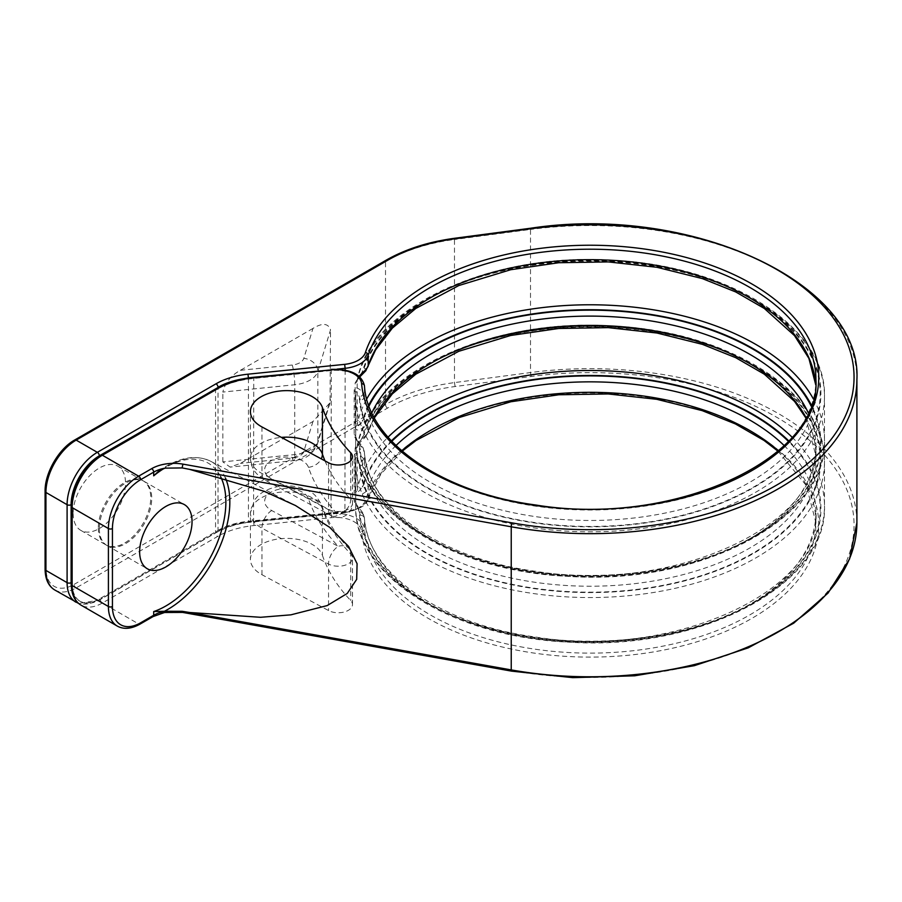 <?xml version="1.0" encoding="UTF-8"?>
<svg xmlns="http://www.w3.org/2000/svg" width="902" height="902" viewBox="0 0 902 902"><rect width="100%" height="100%" fill="white"/><g stroke="black" fill="none" stroke-linecap="round" stroke-linejoin="round"><path stroke-width="0.68" stroke-dasharray="4.51 3.38" d="M54.785 589.998A42.755 24.681 120 0 0 76.163 587.878L387.522 408.121A139.652 80.628 180 0 1 455.104 386.53L531.143 376.484A263.982 152.415 180 0 1 853.867 530.748A263.982 152.415 180 0 1 512.077 670.66L183.106 611.928L164.063 612.018A2.853 0.722 -100.7 0 0 164.592 612.492M322.42 555.339A272.731 157.467 180 0 0 350.754 600.585A14.252 8.231 180 0 1 352.502 604.532A14.252 8.231 180 0 1 343.933 612.075A14.252 8.231 180 0 1 328.542 610.553L261.975 574.721A36.339 20.983 180 0 1 250.429 559.375A36.339 20.983 180 0 1 283.251 538.494A36.339 20.983 180 0 1 322.42 555.339L322.42 508.796A36.339 20.983 0 0 0 283.251 491.951A36.339 20.983 0 0 0 250.429 512.832A36.339 20.983 0 0 0 261.975 528.177L328.542 564.009A14.252 8.231 0 0 0 343.933 565.531A14.252 8.231 0 0 0 352.502 557.988A14.252 8.231 0 0 0 350.754 554.042A272.731 157.467 180 0 1 322.42 508.796A14.252 11.422 -18.8 0 0 321.935 505.796C317.921 497.825 313.84 493.09 309.69 491.579C302.869 487.734 295.157 485.806 286.565 485.828C280.285 485.445 265.459 488.129 257.589 496.348L254.522 500.001L250.429 512.832L250.429 559.375M352.502 604.532L352.502 557.988A14.252 14.252 0 0 0 348.6 548.19L348.6 548.19A14.252 10.204 -43.4 0 0 338.261 546.353A286.983 165.686 180 0 1 308.439 498.738A22.088 12.752 0 0 0 276.035 490.045A22.088 12.752 0 0 0 271.694 510.521L338.261 546.353A14.252 7.938 118.3 0 0 328.542 564.009L328.542 610.553M308.439 498.738A14.252 11.422 -18.8 0 1 321.935 505.796C326.828 520.353 335.724 534.48 348.6 548.19A14.252 10.204 -43.4 0 1 350.754 554.042L350.754 600.585M99.344 528.538A37.05 21.389 120 0 0 107.011 545.496A37.05 21.389 120 0 0 135.559 535.574A37.05 21.389 120 0 0 151.739 498.287A37.05 21.389 120 0 0 144.061 481.33A37.05 21.389 120 0 0 115.512 491.252A37.05 21.389 120 0 0 99.344 528.538M73.141 513.418A37.05 21.389 120 0 0 80.819 530.376A37.05 21.389 120 0 0 109.367 520.443A37.05 21.389 120 0 0 125.536 483.156A37.05 21.389 120 0 0 117.869 466.199A37.05 21.389 120 0 0 89.309 476.132A37.05 21.389 120 0 0 73.141 513.418M98.329 527.952A37.05 21.389 120 0 0 106.008 544.921A37.05 21.389 120 0 0 134.556 534.987A37.05 21.389 120 0 0 150.735 497.701A37.05 21.389 120 0 0 143.057 480.743A37.05 21.389 120 0 0 114.509 490.665A37.05 21.389 120 0 0 98.329 527.952M312.96 328.418L240.406 370.305C230.946 375.48 225.094 382.741 222.839 392.077L294.74 384.759A28.503 16.45 0 0 0 317.854 371.41L330.527 329.906C328.283 323.164 322.42 322.668 312.96 328.418L303.816 358.353A14.252 11.455 17 0 1 317.854 371.41L317.854 441.225A28.503 16.45 180 0 1 294.74 454.574L222.839 461.892L230.168 467.112L240.406 463.38L312.96 421.493L330.019 402.788L330.527 329.906M222.839 461.892L222.839 392.077M328.542 462.782L328.542 509.326A14.252 7.938 -61.7 0 0 331.496 515.854A14.252 7.938 -61.7 0 0 338.261 514.941L271.694 479.109A22.088 12.752 180 0 1 276.035 458.633A22.088 12.752 180 0 1 308.439 467.326A286.983 165.686 0 0 0 338.261 514.941A14.252 10.204 136.6 0 0 350.754 499.358A14.252 8.231 180 0 1 352.502 503.305A14.252 8.231 180 0 1 343.933 510.848A14.252 8.231 180 0 1 328.542 509.326L261.975 473.494A36.339 20.983 180 0 1 250.429 458.148A36.339 20.983 180 0 1 281.39 437.391M216.142 388.582A2.853 1.646 60 0 0 215.555 389.889L215.555 533.003L100.347 599.514A39.902 23.035 -60 0 1 72.137 583.222L72.137 505.267A39.902 23.035 -60 0 1 100.347 456.401L215.555 389.889A71.247 41.131 180 0 1 253.563 378.457L331.045 370.575A28.503 16.45 180 0 1 364.464 385.977L364.464 396.452A28.503 16.45 0 0 0 363.393 392.697C357.248 386.789 354.182 386.214 354.182 390.972L354.182 434.606C354.024 436.669 357.091 441.506 363.393 449.128A28.503 16.45 180 0 1 364.464 452.883L364.464 462.185A28.503 16.45 0 0 0 363.393 458.442C357.248 452.533 354.182 451.958 354.182 456.716L354.182 500.351C354.024 502.414 357.091 507.251 363.393 514.873A4.273 3.36 153.5 0 0 363.111 513.644L363.111 513.644A4.273 3.36 153.5 0 0 359.278 512.065A24.23 13.981 180 0 1 360.191 515.245A230.145 132.876 0 0 0 656.002 636.057A230.145 132.876 0 0 0 788.359 441.326M363.393 458.442A4.273 3.36 -26.5 0 1 359.278 462.613C356.876 457.325 355.692 456.017 355.726 458.678L355.726 502.313L359.278 512.065A230.856 133.282 0 0 0 653.747 636.868A230.856 133.282 0 0 0 788.765 440.909M354.182 456.716A4.273 2.469 180 0 1 355.726 458.622L355.726 458.678A234.419 135.334 0 0 0 355.647 462.219A234.419 135.334 0 0 0 590.066 597.552A234.419 135.334 0 0 0 824.484 462.219A234.419 135.334 0 0 0 603.359 327.099A234.419 135.334 0 0 0 357.158 446.896L357.203 446.4C358.466 443.062 363.168 439.917 365.705 436.624L365.705 436.624A4.273 3.191 37.7 0 1 362.322 437.504A24.23 13.981 0 0 0 363.991 434.426A230.145 132.876 180 0 1 726.2 352.175A230.145 132.876 180 0 1 699.05 576.333A230.145 132.876 180 0 1 360.191 465.793A24.23 13.981 0 0 0 359.278 462.613A230.856 133.282 180 0 0 697.753 577.201A230.856 133.282 180 0 0 725.118 351.216A230.856 133.282 180 0 0 362.322 437.504L357.158 446.896L357.158 490.53A234.419 135.334 180 0 1 388.018 437.222M395.978 445.554A225.872 130.407 0 0 0 368.196 487.824A28.503 16.45 180 0 1 366.223 491.443C358.996 496.788 355.298 497.092 355.151 492.357L355.151 448.722C355.162 446.095 358.849 441.529 366.223 435.012A4.273 3.191 37.7 0 1 365.705 436.624L368.05 432.272A4.273 3.428 18.3 0 1 363.991 434.426M371.849 412.857A225.872 130.407 0 0 0 368.196 422.08A28.503 16.45 180 0 1 366.223 425.71C358.996 431.055 355.298 431.348 355.151 426.612L355.151 382.978L359.052 376.269M366.223 491.443A4.273 3.191 -142.3 0 0 362.322 486.956C358.793 491.883 357.068 493.078 357.158 490.53A4.273 2.469 0 0 1 355.151 492.357M365.705 370.891A4.273 3.191 37.7 0 1 362.322 371.759A24.23 13.981 0 0 0 363.991 368.681A230.145 132.876 180 0 1 726.2 286.441A230.145 132.876 180 0 1 699.05 510.6A230.145 132.876 180 0 1 360.191 400.06A24.23 13.981 0 0 0 359.278 396.869C356.876 391.581 355.692 390.273 355.726 392.945L355.726 436.579L359.278 446.321A24.23 13.981 180 0 1 360.191 449.512A230.145 132.876 0 0 0 627.961 574.078A230.145 132.876 0 0 0 811.112 406.047M363.393 392.697A4.273 3.36 -26.5 0 1 359.278 396.869A230.856 133.282 180 0 0 697.753 511.457A230.856 133.282 180 0 0 725.118 285.472A230.856 133.282 180 0 0 362.322 371.759L357.564 379.708L359.763 376.912M354.182 390.972A4.273 2.469 180 0 1 355.726 392.877L355.726 392.945A234.419 135.334 0 0 0 355.647 396.474A234.419 135.334 0 0 0 590.066 531.819A234.419 135.334 0 0 0 824.484 396.474A234.419 135.334 0 0 0 603.359 261.354A234.419 135.334 0 0 0 357.158 381.151L357.158 424.786A234.419 135.334 180 0 1 366.753 398.943M363.393 449.128A4.273 3.36 153.5 0 0 363.111 447.911L363.111 447.911A4.273 3.36 153.5 0 0 359.278 446.321A230.856 133.282 0 0 0 625.988 574.675A230.856 133.282 0 0 0 811.428 405.201M366.223 425.71A4.273 3.191 -142.3 0 0 362.322 421.211C358.793 426.139 357.068 427.334 357.158 424.786A4.273 2.469 0 0 1 355.151 426.612M74.144 584.383L385.515 404.626L385.515 261.512L74.144 441.27A39.902 23.035 120 0 0 45.934 490.147L45.934 568.102A39.902 23.035 120 0 0 74.144 584.383A2.853 1.646 60 0 0 76.163 587.878L97.326 600.101L216.029 531.56A59.848 34.558 180 0 1 247.96 521.965L344.654 512.122A25.651 14.804 0 0 0 365.4 500.317A228.713 132.053 180 0 1 725.355 418.584A228.713 132.053 180 0 1 698.385 641.356A228.713 132.053 180 0 1 361.623 531.492A25.651 14.804 0 0 0 331.541 517.635L254.06 525.528A68.405 39.496 0 0 0 217.574 536.487L102.366 603.01A42.755 24.681 -60 0 1 80.988 605.118M164.063 612.018A31.356 18.096 0 0 0 151.671 616.416L138.637 623.947L102.366 603.01A2.853 1.646 -120 0 1 100.347 599.514M261.975 574.721L261.975 528.177A14.252 7.938 118.3 0 1 271.694 510.521M387.522 408.121A2.853 1.646 60 0 1 385.515 404.626A142.505 82.274 180 0 1 454.473 382.606L530.511 372.549A266.834 154.062 180 0 1 856.9 522.72M455.104 386.53L454.473 382.606L454.473 239.492A142.505 82.274 0 0 0 385.515 261.512A2.853 1.646 -120 0 1 386.101 260.204M531.143 376.484L530.511 372.549L530.511 229.435L454.473 239.492L454.732 238.263M225.489 478.173A87.731 50.659 120 0 0 210.561 461.226A87.731 50.659 120 0 0 164.277 468.318M151.671 616.416A2.853 1.646 -120 0 0 153.103 616.562M117.26 626.067A42.755 24.681 -60 0 0 138.637 623.947A2.853 1.646 -120 0 0 140.058 624.094M72.137 583.222A2.853 1.646 0 0 0 71.303 584.383M71.371 586.807A39.902 23.035 120 0 0 99.344 598.928L218.036 530.399L218.036 387.522M75.948 602.209A42.755 24.681 120 0 0 97.326 600.101A2.853 1.646 60 0 0 98.746 600.236L217.45 531.706A2.853 1.646 60 0 1 216.029 531.56M99.344 598.928A2.853 1.646 60 0 1 98.746 600.236L78.598 603.438M345.15 370.034L344.936 512.629L248.242 522.472L248.445 521.266A57.006 32.912 180 0 0 218.036 530.399A2.853 1.646 60 0 1 217.45 531.706C225.962 526.847 236.223 523.769 248.242 522.472L247.96 521.965M391.761 441.326A230.145 132.876 0 0 0 363.991 483.867A4.273 3.428 -161.7 0 1 368.196 487.824L368.196 498.299A28.503 16.45 0 0 1 345.15 511.423L248.445 521.266L248.445 378.152A57.006 32.912 0 0 0 242.954 378.874M337.021 369.132L248.445 377.915M261.975 426.95L261.975 473.494A14.252 7.938 -61.7 0 0 264.94 480.022L257.036 474.069C252.752 469.525 250.542 464.226 250.429 458.148L250.429 411.605M271.694 479.109A14.252 7.938 -61.7 0 1 264.94 480.022L331.496 515.854A14.252 14.252 0 0 0 352.502 503.305L352.502 456.762M308.439 467.326A14.252 11.422 161.2 0 0 321.27 458.87M324.979 460.866A272.731 157.467 0 0 0 350.754 499.358L350.754 460.708M220.674 476.82A84.889 49.012 120 0 0 164.243 468.318M72.137 505.267A2.853 1.646 0 0 0 71.303 506.428M100.347 456.401A2.853 1.646 60 0 1 100.934 455.093M331.26 369.358L331.045 513.689L253.563 521.582L253.766 377.25M254.06 525.528L253.563 521.582A71.247 41.131 0 0 0 215.555 533.003A2.853 1.646 -120 0 0 217.574 536.487M363.393 514.873A28.503 16.45 180 0 1 364.464 518.616L364.464 529.091A28.503 16.45 0 0 0 331.045 513.689L331.541 517.635M805.948 417.479A225.872 130.407 180 0 1 815.927 455.814A225.872 130.407 180 0 1 595.579 586.187A225.872 130.407 180 0 1 364.464 462.185A4.273 3.484 -4.8 0 1 360.191 465.793M354.182 500.351A4.273 2.469 180 0 1 355.726 502.256L355.726 458.622A4.273 2.469 180 0 1 355.726 458.678M360.191 515.245A4.273 3.484 175.2 0 1 364.453 518.379C367.125 572.319 440.052 624.466 535.641 637.038C672.734 659.802 821.925 590.663 815.927 512.246A225.872 130.407 0 0 1 595.579 642.619A225.872 130.407 0 0 1 364.464 518.616A4.273 3.484 175.2 0 0 364.453 518.379L363.111 513.644C362.311 511.276 355.332 504.331 355.726 502.256L355.726 502.256A4.273 2.469 180 0 1 355.726 502.313A234.419 135.334 180 0 0 355.647 505.853A234.419 135.334 180 0 0 590.066 641.187A234.419 135.334 180 0 0 824.484 505.853C827.991 584.902 699.918 651.526 567.888 642.089C451.428 637.071 353.358 575.284 355.647 505.853L355.726 458.577M778.426 450.763A225.872 130.407 180 0 1 815.927 522.72L815.927 512.246A225.872 130.407 0 0 0 784.154 445.554M369.008 406.047A230.145 132.876 0 0 0 363.991 418.133A4.273 3.428 -161.7 0 1 368.196 422.08L368.196 431.393A225.872 130.407 180 0 1 374.183 417.479M354.182 434.606A4.273 2.469 180 0 1 355.726 436.512C355.332 438.597 362.311 445.532 363.111 447.911L364.453 452.635A4.273 3.484 175.2 0 1 364.464 452.883A225.872 130.407 0 0 0 595.579 576.874A225.872 130.407 0 0 0 815.927 446.513A225.872 130.407 0 0 0 808.282 412.857M344.654 512.122L344.936 512.629C359.379 509.619 367.103 505.041 368.106 498.885A2.853 2.289 18.3 0 0 368.196 498.299A225.872 130.407 180 0 1 401.694 450.763M777.964 451.169L806.309 485.524L815.927 522.72A225.872 130.407 180 0 1 595.579 653.082A225.872 130.407 180 0 1 364.464 529.091A2.853 2.323 -4.8 0 1 361.623 531.492M815.746 384.804A225.872 130.407 180 0 1 815.927 390.081A225.872 130.407 180 0 1 595.579 520.443A225.872 130.407 180 0 1 364.464 396.452A4.273 3.484 -4.8 0 1 360.191 400.06M364.464 385.977A225.872 130.407 0 0 0 595.579 509.968A225.872 130.407 0 0 0 815.927 379.607L815.746 384.861M366.223 435.012A28.503 16.45 0 0 0 368.196 431.393A4.273 3.428 18.3 0 1 368.05 432.272L374.375 417.829M363.991 483.867A24.23 13.981 180 0 1 362.322 486.956A230.856 133.282 0 0 1 391.367 440.909M355.151 448.722A4.273 2.469 -0 0 0 357.158 446.896M792.103 437.222A234.419 135.334 180 0 1 824.484 505.853L824.484 462.219C826.739 393.08 729.538 331.462 613.631 326.062C490.868 317.177 368.794 373.451 357.203 446.4M402.168 451.169L380.87 474.125L368.106 498.885A2.853 2.289 18.3 0 1 365.4 500.317M368.05 366.528A4.273 3.428 18.3 0 1 363.991 368.681M813.367 398.943A234.419 135.334 180 0 1 824.484 440.108A234.419 135.334 180 0 1 590.066 575.453A234.419 135.334 180 0 1 355.647 440.108A234.419 135.334 180 0 1 355.726 436.579A4.273 2.469 180 0 0 355.726 436.512L355.726 392.877A4.273 2.469 180 0 1 355.726 392.945M805.757 417.829L815.927 455.814L815.927 446.513C821.925 524.93 672.734 594.057 535.641 571.293C440.052 558.721 367.125 506.574 364.453 452.635A4.273 3.484 175.2 0 0 360.191 449.512M363.991 418.133A24.23 13.981 180 0 1 362.322 421.211A230.856 133.282 0 0 1 368.704 405.201M355.151 382.978A4.273 2.469 -0 0 0 357.158 381.151M74.742 439.973A2.853 1.646 -120 0 0 74.144 441.27M45.1 491.308A2.853 1.646 180 0 1 45.934 490.147M45.1 569.263A2.853 1.646 180 0 1 45.934 568.102M530.771 228.217L530.511 229.435A266.834 154.062 0 0 1 856.9 379.607M240.406 370.305L292.259 365.017A14.252 8.231 0 0 0 303.816 358.353M292.259 365.017A14.252 2.018 84.2 0 1 294.74 384.759L294.74 454.574A14.252 2.018 -95.8 0 1 293.702 460.651L230.168 467.112M312.96 421.493L303.816 451.428A14.252 8.231 180 0 1 292.259 458.103L240.406 463.38M292.259 458.103A14.252 2.018 -95.8 0 0 293.702 460.651L296.814 460.2C306.387 458.847 313.265 453.435 317.448 443.953A14.252 11.455 -163 0 0 317.854 441.225L330.527 399.721M303.816 451.428A14.252 11.455 -163 0 0 317.448 443.953L330.019 402.788M158.729 471.07C178.269 457.382 195.554 454.101 210.561 461.226L295.461 505.515M80.819 530.376L106.008 544.921M107.011 545.496L147.319 568.767M117.869 466.199L143.057 480.743M144.061 481.33L184.369 504.601M357.203 380.655C368.794 307.706 490.868 251.432 613.631 260.317C729.538 265.729 826.739 327.336 824.484 396.474L824.484 440.108C827.991 519.157 699.918 585.781 567.888 576.344C451.428 571.338 353.358 509.54 355.647 440.108L355.726 392.832"/><path stroke-width="1.35" d="M164.953 468.149L182.26 467.924L189.702 469.39L264.173 491.308L295.461 505.515L329.692 527.354L348.6 546.465L357.091 563.716L356.673 579.377L347.27 593.426L327.189 605.58L290.895 614.837L260.599 617.295L189.702 612.503L182.26 611.308L164.953 611.263A28.503 16.45 0 0 0 153.69 615.254L140.656 622.786A39.902 23.035 -60 0 1 112.434 606.494L112.434 528.538A39.902 23.035 -60 0 1 140.656 479.672L153.69 472.141A28.503 16.45 180 0 1 164.953 468.149L158.729 471.07L153.69 475.828L153.69 472.141A2.853 1.646 60 0 0 151.671 468.657A31.356 18.096 180 0 1 183.106 464.158L512.077 522.889A2.853 0.688 100.1 0 0 511.231 526.791A266.834 154.062 0 0 0 856.9 379.607C862.233 282.63 690.053 203.908 530.771 228.217L454.732 238.263C428.349 241.837 405.472 249.155 386.101 260.204L74.742 439.973C58.788 448.722 44.705 473.122 45.1 491.308L45.1 569.263C45.269 579.298 48.505 586.21 54.785 589.998L78.598 603.438M153.69 611.579L164.953 611.263A2.853 0.722 -100.7 0 1 164.592 612.492L153.103 616.562A2.853 1.646 -120 0 0 153.69 615.254L153.69 611.579A84.889 49.012 120 0 0 212.601 553.152A84.889 49.012 120 0 0 220.674 476.82M511.581 671.133A2.853 0.688 -79.9 0 1 511.231 669.904A266.834 154.062 180 0 0 856.9 522.72L849.571 558.958L828.07 593.054L793.67 623.203L748.265 647.839L694.303 665.687L634.692 675.801L572.657 677.65L511.581 671.133L182.599 612.413A2.853 0.688 -79.9 0 1 182.26 611.308M139.641 551.81A37.05 21.389 120 0 0 147.319 568.767A37.05 21.389 120 0 0 175.867 558.845A37.05 21.389 120 0 0 192.047 521.559A37.05 21.389 120 0 0 184.369 504.601A37.05 21.389 120 0 0 155.82 514.523A37.05 21.389 120 0 0 139.641 551.81M350.754 452.815A272.731 157.467 0 0 1 322.42 407.569A36.339 20.983 0 0 0 283.251 390.724A36.339 20.983 0 0 0 250.429 411.605A36.339 20.983 0 0 0 261.975 426.95L328.542 462.782A14.252 8.231 0 0 0 343.933 464.305A14.252 8.231 0 0 0 352.502 456.762A14.252 8.231 0 0 0 350.754 452.815L350.754 460.708M359.052 376.269L366.223 369.279A4.273 3.191 37.7 0 1 365.705 370.891L375.627 349.863L392.302 328.17L415.833 308.439L458.791 285.551L510.679 269.732L558.721 262.73L608.264 261.907L656.938 267.285L702.387 278.605L735.728 291.944L764.31 308.45L794.515 335.634L808.902 358.398L815.746 384.861M190.04 613.732A2.853 0.688 -79.9 0 1 189.702 612.503L511.231 669.904L511.231 526.791L189.702 469.39M183.106 464.158A2.853 0.688 100.1 0 0 182.26 467.924M164.277 611.353A87.731 50.659 120 0 0 225.489 478.173M153.103 616.562L140.058 624.094A2.853 1.646 -120 0 0 140.656 622.786M140.058 624.094C131.286 628.953 123.687 629.619 117.26 626.067A42.755 24.681 -60 0 1 108.409 606.494A2.853 1.646 0 0 0 112.434 606.494M112.434 528.538A2.853 1.646 0 0 1 108.409 528.538L108.409 606.494L72.137 585.556L72.137 507.589A42.755 24.681 -60 0 1 102.366 455.239L217.574 388.717A68.405 39.496 180 0 1 254.06 377.758L331.541 369.865A25.651 14.804 180 0 1 361.623 383.733A228.713 132.053 0 0 0 698.385 493.586A228.713 132.053 0 0 0 725.355 270.814A228.713 132.053 0 0 0 365.4 352.547A25.651 14.804 180 0 1 344.654 364.352L247.96 374.195A59.848 34.558 0 0 0 216.029 383.801L97.326 452.33A42.755 24.681 120 0 0 67.098 504.692L67.098 582.647A42.755 24.681 120 0 0 75.948 602.209M117.26 626.067L80.988 605.118A42.755 24.681 -60 0 1 72.137 585.556A2.853 1.646 0 0 1 71.303 584.383L71.303 506.428A2.853 1.646 0 0 0 72.137 507.589L108.409 528.538A42.755 24.681 -60 0 1 138.637 476.177L151.671 468.657M218.036 387.522L99.344 455.814A39.902 23.035 120 0 0 71.123 504.692L71.123 582.647A39.902 23.035 120 0 0 71.371 586.807M242.954 378.874A57.006 32.912 0 0 0 218.036 387.285A2.853 1.646 -120 0 0 216.029 383.801M99.344 455.814A2.853 1.646 -120 0 0 97.326 452.33L76.163 440.108A42.755 24.681 120 0 0 45.934 492.469L67.098 504.692A2.853 1.646 180 0 0 71.123 504.692M71.123 582.647A2.853 1.646 180 0 1 67.098 582.647L45.934 570.425A2.853 1.646 180 0 1 45.1 569.263M248.445 377.915L247.96 374.195M140.656 479.672A2.853 1.646 60 0 0 138.637 476.177L102.366 455.239A2.853 1.646 60 0 0 100.934 455.093L216.142 388.582A2.853 1.646 60 0 1 217.574 388.717M512.077 522.889A263.982 152.415 0 0 0 853.867 382.978A263.982 152.415 0 0 0 531.143 228.713L455.104 238.771A139.652 80.628 0 0 0 387.522 260.351L76.163 440.108A2.853 1.646 -120 0 0 74.742 439.973M281.39 437.391A36.339 20.983 180 0 1 322.42 454.112A272.731 157.467 0 0 0 324.979 460.866M322.42 407.569L322.42 454.112A14.252 11.422 161.2 0 1 321.27 458.87M164.243 468.318A84.889 49.012 120 0 0 153.69 475.828M216.142 388.582C226.729 382.561 239.267 378.784 253.766 377.25L254.06 377.758M253.766 377.25L331.541 369.865M364.464 385.977A2.853 2.323 175.2 0 0 361.623 383.733M788.359 441.326A230.145 132.876 0 0 0 391.761 441.326M784.154 445.554A225.872 130.407 0 0 0 395.978 445.554M374.183 417.479A225.872 130.407 180 0 1 590.066 325.419A225.872 130.407 180 0 1 805.948 417.479M808.282 412.857A225.872 130.407 0 0 0 590.066 316.106A225.872 130.407 0 0 0 371.849 412.857M401.694 450.763A225.872 130.407 180 0 1 778.426 450.763M331.26 369.358C350.641 368.907 361.702 374.398 364.464 385.819C367.294 440.435 440.379 492.424 535.777 505.007C672.565 527.625 821.643 458.971 815.927 379.607A225.872 130.407 0 0 0 611.308 249.786A225.872 130.407 0 0 0 368.196 355.185L368.196 365.648A225.872 130.407 180 0 1 606.764 260.035A225.872 130.407 180 0 1 815.746 384.804M366.223 369.279A28.503 16.45 0 0 0 368.196 365.648A4.273 3.428 18.3 0 1 368.05 366.528M365.4 352.547A2.853 2.289 -161.7 0 1 368.196 355.185A28.503 16.45 180 0 1 345.15 368.298L345.15 370.034M388.018 437.222A234.419 135.334 180 0 1 792.103 437.222M788.765 440.909A230.856 133.282 0 0 0 391.367 440.909M344.654 364.352L345.15 368.298L337.021 369.132M811.112 406.047A230.145 132.876 0 0 0 590.066 310.153A230.145 132.876 0 0 0 369.008 406.047M366.753 398.943A234.419 135.334 180 0 1 590.066 304.775A234.419 135.334 180 0 1 813.367 398.943M811.428 405.201A230.856 133.282 0 0 0 590.066 309.736A230.856 133.282 0 0 0 368.704 405.201M54.785 589.998A42.755 24.681 120 0 1 45.934 570.425L45.934 492.469A2.853 1.646 180 0 1 45.1 491.308M387.522 260.351A2.853 1.646 -120 0 0 386.101 260.204M182.599 612.413L164.592 612.492M80.988 605.118C74.697 601.341 71.472 594.429 71.303 584.383M71.303 506.428C70.897 488.241 84.991 463.842 100.934 455.093M374.375 417.829L392.302 393.903L415.833 374.172L458.791 351.295L510.679 335.476L558.721 328.475L608.264 327.64L656.938 333.018L702.387 344.338L735.728 357.688L764.31 374.183L794.515 401.367L805.757 417.829M402.168 451.169L416.115 440.435L459.062 417.558L510.882 401.751L558.8 394.772L608.23 393.948L656.769 399.304L702.128 410.602L735.434 423.94L764.028 440.447L777.964 451.169M359.763 376.912L365.705 370.891M856.9 522.72L856.9 379.607"/></g></svg>
